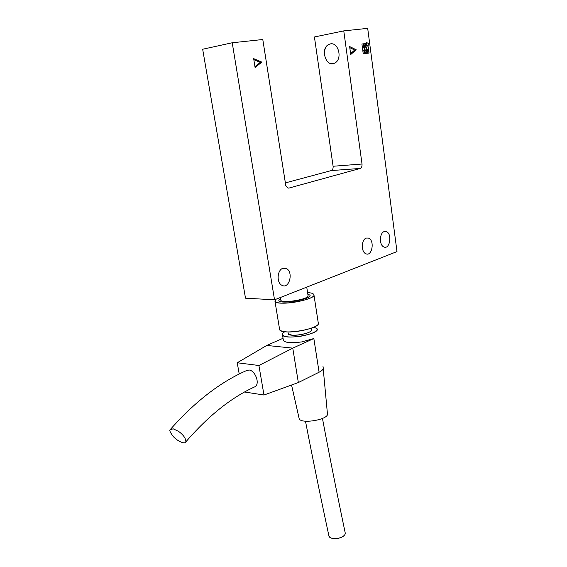 <?xml version="1.0" encoding="UTF-8"?>
<svg xmlns="http://www.w3.org/2000/svg" width="567" height="567" viewBox="0 0 567 567"><rect width="100%" height="100%" fill="white"/><g stroke="black" fill="none" stroke-linecap="round" stroke-linejoin="round"><path stroke-width="0.85" d="M285.725 185.508L287.916 188.031L289.014 188.053L360.208 168.449C361.583 167.818 362.185 166.344 362.022 164.019L343.772 30.894L314.423 36.968L333.098 166.259C333.268 168.512 332.666 169.951 331.284 170.568L285.314 182.914M343.772 30.894L367.692 28.35L396.992 251.592L274.534 299.808L245.497 298.192L202.667 49.244L232.222 42.766L262.79 39.513L285.782 185.501M366.204 238.083L368.33 238.055C374.993 240.032 372.15 256.49 366.154 253.874C360.839 252.301 361.257 239.593 366.204 238.083M384.15 231.584L386.106 231.542C392.499 233.37 389.905 249.508 384.164 247.063C379.018 245.603 379.373 233.03 384.15 231.584M282.813 268.311L285.896 268.347C293.819 271.175 289.531 289.042 282.345 285.485C276.264 283.302 277.079 270.098 282.813 268.311M330.412 43.9L329.143 44.311C320.901 47.805 324.643 65.12 332.949 63.667M330.285 43.914C338.57 41.859 342.9 59.492 334.551 63.164C326.153 67.842 319.604 48.379 329.023 44.325L330.285 43.914M365.672 43.539L366.034 46.281L364.404 46.494L364.035 43.744L365.672 43.539L364.042 43.751M365.885 46.303L365.524 43.567M363.886 47.366L362.398 47.557L364.035 47.337L364.255 50.109M364.035 47.337L364.404 50.087L362.76 50.3L362.398 47.55M368.543 50.335L367.069 50.534L368.692 50.314L368.904 53.057M368.692 50.314L369.053 53.043L367.43 53.263L367.069 50.527M365.991 47.096L364.51 47.288L366.14 47.068L366.353 49.825M366.14 47.068L366.502 49.811L364.872 50.024L364.51 47.281M366.459 50.619L364.978 50.817L366.608 50.591L366.821 53.348M366.608 50.591L366.969 53.326L365.339 53.546L364.978 50.81M368.231 46.799L368.593 49.527L366.969 49.747L366.608 47.004L368.231 46.799L366.608 47.018M368.444 49.549L368.082 46.827M363.419 43.829L361.923 44.013L363.567 43.801L363.78 46.572M363.567 43.801L363.936 46.551L362.292 46.763L361.923 44.006M364.354 50.895L362.866 51.094L364.51 50.867L364.723 53.631M364.51 50.867L364.872 53.61L363.234 53.837L362.866 51.087M368.344 43.376L368.132 46.019L366.48 45.275L366.693 42.624L368.344 43.376L366.686 42.716M367.983 45.955L368.196 43.404M261.834 62.108L255.079 67.508L253.662 58.642L261.834 62.108L260.31 62.398L253.825 59.655M254.944 66.686L260.31 62.398M350.718 54.538L349.633 46.558L356.189 49.761L350.718 54.538M350.597 53.61L354.687 50.045L349.782 47.649M356.189 49.761L354.687 50.045M274.534 299.808L232.222 42.766M280.36 297.519L280.778 300.106C281.246 303.997 310.149 299.114 308.037 295.527L306.733 287.136M280.495 298.341L278.836 300.446C279.354 304.89 312.417 299.305 309.993 295.216L307.796 293.982M313.898 294.599C316.23 298.1 292.884 303.969 281.097 303.097C277.603 302.906 275.555 302.254 274.945 301.141L275.895 299.27L274.945 301.141C275.491 306.669 316.918 299.745 313.898 294.599C313.275 293.451 311.17 292.785 307.583 292.615C311.17 292.785 313.275 293.451 313.898 294.599L318.271 322.956C321.383 328.817 280.275 335.714 279.609 329.484C280.24 330.745 282.295 331.525 285.775 331.808C297.54 333.049 320.667 326.953 318.271 322.956M288.242 333.722C288.695 337.542 313.239 333.424 311.396 329.81C312.814 332.276 299.057 335.933 291.991 335.175L288.242 333.722L287.951 331.936L288.242 333.722M283.039 338.286L266.773 345.445L292.77 348.138L313.842 338.534L301.694 341.922C291.204 343.326 285.102 342.801 283.38 340.356L282.465 334.75C282.189 333.85 282.976 332.836 284.825 331.709C283.025 332.772 282.238 333.786 282.465 334.75C283.096 340.483 320.008 334.289 317.201 328.881L314.061 327.06L317.201 328.881C316.996 331.702 311.524 334.147 300.786 336.224C290.269 337.62 284.159 337.131 282.465 334.757L283.323 340.002M291.551 385.014L299.135 418.51C300.39 424.513 329.377 419.594 327.421 413.662L323.211 368.67M328.881 535.723C328.945 539.302 339.137 539.635 343.432 536.148C339.137 539.635 328.945 539.302 328.881 535.723L328.966 536.098C331.993 541.605 346.565 537.211 345.175 532.718C337.521 496.295 329.951 458.207 322.46 418.453M313.842 338.534L319.093 372.221C322.049 370.775 323.417 369.294 323.218 367.777L322.992 366.31M279.552 329.101L274.945 301.141L279.609 329.484M173.204 428.822L178.385 431.274C180.611 432.763 186.061 437.164 185.863 441.835C184.92 444.734 176.897 440.779 173.226 436.448C170.213 432.493 169.186 430.24 170.15 429.687L173.204 428.822M170.752 429.006C194.942 401.755 219.932 382.399 245.731 370.924L248.977 369.996C255.086 370.407 259.991 383.037 255.405 386.552L253.251 387.53M319.093 372.221L298.341 382.555L263.981 395.022L258.913 365.502L292.77 348.138L298.341 382.555M266.773 345.445L237.233 362.774L239.21 373.958M244.469 391.981L263.981 395.022M258.913 365.502L237.233 362.774M331.284 170.568L360.208 168.449M362.022 164.019L333.098 166.259M289.014 188.053L288.206 188.102M366.254 238.069L368.33 238.055M384.199 231.563L386.106 231.542M282.898 268.276L285.896 268.347M311.155 328.243L311.396 329.81M328.966 536.091L328.966 536.098C321.057 499.47 313.232 461.169 305.485 421.203M185.863 441.835C208.585 415.583 231.768 397.155 255.405 386.552"/></g></svg>
